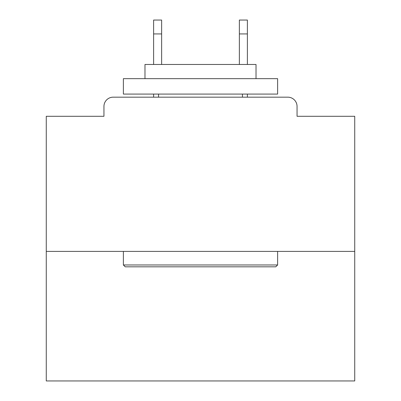 <?xml version="1.0" encoding="UTF-8"?>
<svg xmlns="http://www.w3.org/2000/svg" width="401" height="401" viewBox="0 0 401 401"><rect width="100%" height="100%" fill="white"/><g stroke="black" fill="none" stroke-linecap="round" stroke-linejoin="round"><path stroke-width="0.6" d="M297.051 116.29L297.051 106.42L297.051 116.29L354.73 116.29L354.73 380.95L46.27 380.95L46.27 116.29L103.949 116.29L103.949 106.42L103.949 116.29M354.73 251.397L46.27 251.397M297.051 106.42A9.253 9.253 0 0 0 287.793 97.167L113.207 97.167A9.253 9.253 0 0 0 103.949 106.42M287.793 97.167L248.62 97.167M152.38 97.167L113.207 97.167M275.763 266.82L125.237 266.82L123.383 264.971L277.617 264.971L275.763 266.82M123.383 78.656L277.617 78.656L277.617 94.08L123.383 94.08L123.383 78.656M256.023 78.656L256.023 64.471L144.977 64.471L144.977 78.656M123.383 251.397L123.383 264.971M277.617 251.397L277.617 264.971M158.55 94.08L158.55 97.167M242.45 94.08L242.45 97.167M161.633 33.93L153.613 33.93L153.613 20.05L161.633 20.05L161.633 64.471M153.613 33.93L153.613 64.471M153.613 94.08L153.613 97.167M247.387 20.05L247.387 33.93L239.367 33.93L239.367 20.05L247.387 20.05M239.367 64.471L239.367 33.93M247.387 97.167L247.387 94.08M247.387 64.471L247.387 33.93"/></g></svg>
